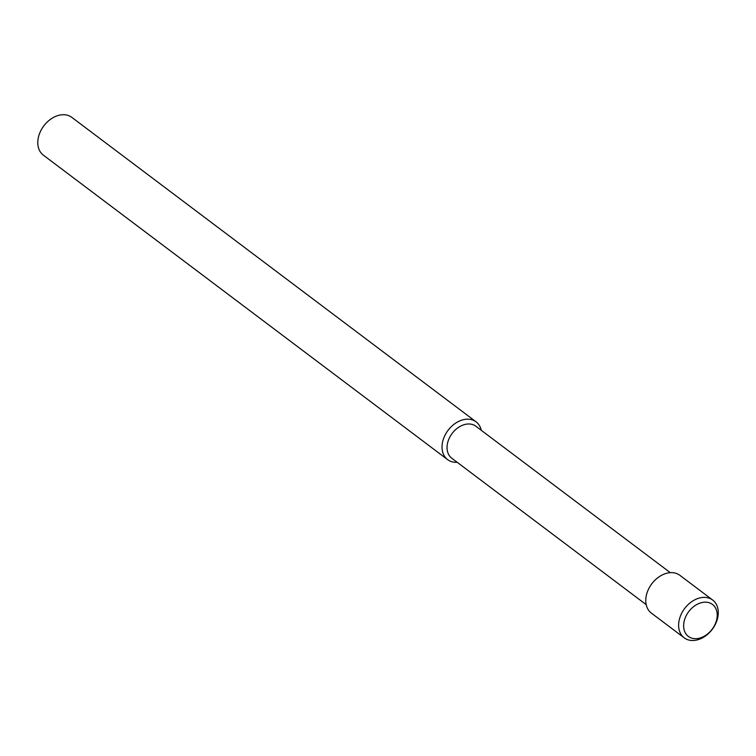 <?xml version="1.0" encoding="UTF-8"?>
<svg xmlns="http://www.w3.org/2000/svg" width="756" height="756" viewBox="0 0 756 756"><rect width="100%" height="100%" fill="white"/><g stroke="black" fill="none" stroke-linecap="round" stroke-linejoin="round"><path stroke-width="1.13" d="M457.163 462.285A23.653 17.293 -53 0 1 454.413 462.237A23.653 17.293 -53 0 1 447.628 459.639L43.394 155.188A23.653 17.293 -53 0 1 43.82 125.883A23.653 17.293 -53 0 1 71.867 117.397L476.091 421.848A23.653 17.293 -53 0 1 481.26 430.287M447.628 459.639A23.653 17.293 -53 0 1 448.043 430.344A23.653 17.293 -53 0 1 476.091 421.848M646.21 604.668L451.786 458.23A20.025 14.638 -53 0 1 452.145 433.424A20.025 14.638 -53 0 1 475.883 426.242L670.307 572.67M684.218 637.837L651.37 613.107A23.653 17.293 -53 0 1 651.795 583.802A23.653 17.293 -53 0 1 679.842 575.307L712.681 600.047A23.653 17.293 -53 0 1 714.902 625.221A23.653 17.293 -53 0 1 691.003 640.427A23.653 17.293 -53 0 1 684.218 637.837A23.653 17.293 -53 0 1 684.634 608.533A23.653 17.293 -53 0 1 712.681 600.047M694.121 638.622A20.025 14.638 -53 0 1 690.096 609.95A20.025 14.638 -53 0 1 717.057 612.719A20.025 14.638 -53 0 1 694.121 638.622"/></g></svg>
